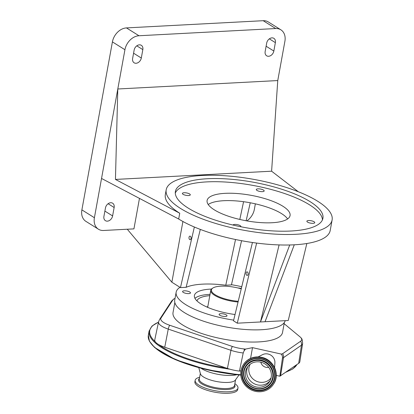 <?xml version="1.0" encoding="UTF-8"?>
<svg xmlns="http://www.w3.org/2000/svg" width="414" height="414" viewBox="0 0 414 414"><rect width="100%" height="100%" fill="white"/><g stroke="black" fill="none" stroke-linecap="round" stroke-linejoin="round"><path stroke-width="0.62" d="M199.636 377.252A21.756 6.686 10.3 0 0 195.165 380.3L194.901 381.77A21.756 6.686 10.3 0 0 225.501 393.3A21.756 6.686 10.3 0 0 237.708 389.553L237.972 388.078A21.756 6.686 10.3 0 0 234.867 383.654M195.165 380.3A21.756 6.686 10.3 0 0 225.765 391.825A21.756 6.686 10.3 0 0 237.972 388.078M198.792 367.642L200.454 373.801A17.905 5.501 10.3 0 0 225.594 382.474A17.905 5.501 10.3 0 0 235.312 380.14L239.033 374.955M201.013 368.237A21.921 6.738 10.3 0 0 228.823 375.467A21.921 6.738 10.3 0 0 236.746 374.732M155.39 341.928A19.629 6.034 -169.7 0 1 154.769 339.842L158.541 321.901A19.127 5.879 -169.7 0 0 168.26 329.104L164.746 347.237A19.629 6.034 -169.7 0 1 158.376 344.401A19.629 6.034 -169.7 0 1 155.39 341.928A75.327 23.153 10.3 0 1 158.469 322.237M244.162 350.73L245.528 349.085A128.63 39.537 10.3 0 0 244.203 348.95A5.62 1.387 95.6 0 1 244.162 350.73L243.215 352.971L239.442 371.104A19.629 6.034 -169.7 0 1 227.426 368.434L164.746 347.237M240.943 370.794L239.442 371.104M245.528 349.085L252.509 347.651L250.558 358.405M252.509 347.651L281.153 354.042A4.839 4.57 33.2 0 1 282.467 358.001L279.843 376.207L276.262 375.405M258.139 356.904L262.486 354.689A8.43 7.959 33.2 0 1 268.055 354.022A8.43 7.959 33.2 0 1 274.901 362.814L274.606 367.684M261.425 357.706A17.962 16.948 33.2 0 1 273.395 384.358A17.962 16.948 33.2 0 1 255.314 391.339A17.962 16.948 33.2 0 1 243.344 364.687A17.962 16.948 33.2 0 1 261.425 357.706M260.623 362.131A13.238 12.492 33.2 0 1 269.447 381.775A13.238 12.492 33.2 0 1 256.116 386.919A13.238 12.492 33.2 0 1 247.293 367.275A13.238 12.492 33.2 0 1 260.623 362.131M268.691 367.321A6.443 6.081 33.2 0 1 265.954 367.296A6.443 6.081 33.2 0 1 260.841 362.183M284.128 323.67L300.041 336.887A17.523 5.387 -169.7 0 1 301.102 337.969A17.523 5.387 -169.7 0 1 301.413 340.463A17.523 5.387 -169.7 0 1 300.642 341.224L282.653 353.685A4.016 1.232 -169.7 0 1 281.153 354.042M244.203 348.95A17.523 5.387 -169.7 0 1 232.347 346.446L169.668 325.244A17.523 5.387 -169.7 0 1 161.02 318.035L172.938 299.829A17.523 5.387 -169.7 0 1 173.859 298.97A17.523 5.387 -169.7 0 1 175.029 298.406M284.346 322.485L282.534 332.458A55.652 17.103 -169.7 0 1 236.917 341.12A55.652 17.103 -169.7 0 1 177.073 320.798A55.652 17.103 -169.7 0 1 173.026 312.554L174.837 302.587M301.102 337.969C301.941 338.373 302.448 340.246 302.624 343.589L299.845 361.712A19.629 6.034 -169.7 0 1 298.67 363.352L279.843 376.207M285.225 320.659A56.211 17.279 -169.7 0 1 244.182 329.409A56.211 17.279 -169.7 0 1 184.323 312.549A56.211 17.279 -169.7 0 1 174.724 300.088L176.157 292.191A56.211 17.279 -169.7 0 1 180.002 287.316L171.867 282.224L127.279 229.227M233.677 320.125A56.211 17.279 -169.7 0 1 185.757 304.652A56.211 17.279 -169.7 0 1 176.157 292.191M238.003 287.994A4.016 1.237 -169.7 0 1 241.326 288.48M235.033 314.521A37.664 11.576 -169.7 0 1 200.842 303.855A37.664 11.576 -169.7 0 1 194.409 295.508A37.664 11.576 -169.7 0 1 211.451 289.07M189.809 292.041A4.016 1.237 -169.7 0 1 190.492 292.931A4.016 1.237 -169.7 0 1 187.609 293.593A4.016 1.237 -169.7 0 1 183.278 292.387A4.016 1.237 -169.7 0 1 182.59 291.497A4.016 1.237 -169.7 0 1 185.477 290.835A4.016 1.237 -169.7 0 1 189.809 292.041M241.559 240.71L231.421 284.92L225.765 285.22A51.916 15.955 10.3 0 0 186.124 287.306L180.463 287.606L180.002 287.316M231.473 284.713A56.211 17.279 -169.7 0 1 241.755 286.705M226.323 314.909A4.016 1.237 -169.7 0 1 227.012 315.799A4.016 1.237 -169.7 0 1 224.124 316.467A4.016 1.237 -169.7 0 1 219.793 315.256A4.016 1.237 -169.7 0 1 219.109 314.366A4.016 1.237 -169.7 0 1 221.992 313.703A4.016 1.237 -169.7 0 1 226.323 314.909M194.942 298.344A37.633 11.566 -169.7 0 1 210.043 294.359M196.909 300.859A34.29 10.541 -169.7 0 1 209.805 295.658M207.823 306.562A25.295 7.773 10.3 0 0 206.829 306.991M241.238 288.853A21.921 6.738 10.3 0 0 212.967 287.973L212.361 288.351A22.485 6.909 10.3 0 0 211.119 289.489A22.485 6.909 10.3 0 0 210.773 290.328A22.485 6.909 10.3 0 0 238.055 302.018M212.967 287.973A21.921 6.738 10.3 0 0 211.756 289.081A21.921 6.738 10.3 0 0 238.226 301.314M189.726 239.577A1.785 1.035 -93 0 0 190.119 239.69A1.785 1.035 -93 0 0 191.061 238.195A1.785 1.035 -93 0 0 190.331 236.234A1.785 1.035 -93 0 0 189.933 236.125A1.785 1.035 -93 0 0 188.996 237.615A1.785 1.035 -93 0 0 189.726 239.577M180.463 287.606L194.357 227.012M182.905 221.49L171.867 282.224M252.436 242.506L233.512 320.824L237.279 323.189L288.242 320.503L306.846 243.504M250.258 202.782L246.133 220.76M225.765 285.22L235.525 239.52M239.804 219.451L243.582 201.706M200.309 229.408L186.124 287.306M332.116 219.953A84.321 25.916 -169.7 0 1 271.506 233.874A84.321 25.916 -169.7 0 1 180.602 208.49A84.321 25.916 -169.7 0 1 166.195 189.803A84.321 25.916 -169.7 0 1 226.81 175.883A84.321 25.916 -169.7 0 1 317.714 201.266A84.321 25.916 -169.7 0 1 332.116 219.953L330.206 230.479A84.321 25.916 -169.7 0 1 269.592 244.4A84.321 25.916 -169.7 0 1 178.688 219.016L101.539 178.46L94.402 217.723A14.278 10.764 122.1 0 0 98.434 229.211A14.278 10.764 122.1 0 0 103.583 230.479L133.929 228.88L139.466 198.399M208.201 204.506A42.161 12.958 -169.7 0 1 242.035 201.504A42.161 12.958 -169.7 0 1 281.52 213.598A42.161 12.958 -169.7 0 1 287.626 218.939M189.612 193.969A4.016 1.237 10.3 0 0 185.286 192.758A4.016 1.237 10.3 0 0 182.398 193.426A4.016 1.237 10.3 0 0 183.081 194.316A4.016 1.237 10.3 0 0 187.413 195.522A4.016 1.237 10.3 0 0 190.3 194.859A4.016 1.237 10.3 0 0 189.612 193.969M240.793 226.743A4.016 1.237 10.3 0 0 240.891 226.541A4.016 1.237 10.3 0 0 240.203 225.651A4.016 1.237 10.3 0 0 235.97 224.45A4.016 1.237 10.3 0 0 233.004 225.05M314.081 221.759A4.016 1.237 10.3 0 0 309.755 220.553A4.016 1.237 10.3 0 0 306.867 221.216A4.016 1.237 10.3 0 0 307.55 222.106A4.016 1.237 10.3 0 0 311.882 223.312A4.016 1.237 10.3 0 0 314.769 222.649A4.016 1.237 10.3 0 0 314.081 221.759M263.49 190.078A4.016 1.237 10.3 0 0 259.164 188.867A4.016 1.237 10.3 0 0 256.276 189.529A4.016 1.237 10.3 0 0 256.959 190.419A4.016 1.237 10.3 0 0 261.291 191.63A4.016 1.237 10.3 0 0 264.179 190.968A4.016 1.237 10.3 0 0 263.49 190.078M282.86 206.229A42.161 12.958 10.3 0 0 237.408 193.54A42.161 12.958 10.3 0 0 207.103 200.5A42.161 12.958 10.3 0 0 214.307 209.841A42.161 12.958 10.3 0 0 259.759 222.535A42.161 12.958 10.3 0 0 290.064 215.575A42.161 12.958 10.3 0 0 282.86 206.229M166.195 189.803L165.336 194.539A84.321 25.916 10.3 0 0 179.738 213.231L178.688 219.016M246.78 275.31A1.785 1.035 -93 0 0 247.179 275.419A1.785 1.035 -93 0 0 248.115 273.928A1.785 1.035 -93 0 0 247.386 271.967A1.785 1.035 -93 0 0 246.987 271.853A1.785 1.035 -93 0 0 246.051 273.349A1.785 1.035 -93 0 0 246.78 275.31M237.279 323.189L256.639 243.075M265.048 321.725L294.276 244.803M279.093 244.922L260.473 321.963L289.733 244.974M114.14 207.507A5.341 4.026 122.1 0 0 112.629 203.207A5.341 4.026 122.1 0 0 105.456 207.963L103.924 216.382A5.341 4.026 122.1 0 0 105.43 220.683A5.341 4.026 122.1 0 0 112.608 215.927L114.14 207.507L108.106 203.729M179.738 213.231L115.449 179.428L271.605 171.199L277.758 80.559L284.894 41.296A14.278 10.764 122.1 0 0 280.863 29.808L268.344 21.968A14.278 10.764 122.1 0 0 263.195 20.7L126.451 27.909A14.278 10.764 122.1 0 0 112.411 41.886L81.884 209.882A14.278 10.764 122.1 0 0 85.915 221.371L98.434 229.211M246.879 220.895A14.278 10.764 122.1 0 0 254.367 209.293L255.355 203.838M271.605 171.199L298.303 191.734M115.449 179.428L117.799 88.989L101.539 178.46M280.863 29.808A14.278 10.764 122.1 0 0 275.714 28.54L138.969 35.749A14.278 10.764 122.1 0 0 124.93 49.727L117.799 88.989L277.758 80.559M266.688 43.092L265.157 51.512A5.341 4.026 122.1 0 0 266.668 55.807A5.341 4.026 122.1 0 0 273.84 51.051L275.372 42.632A5.341 4.026 122.1 0 0 273.866 38.336A5.341 4.026 122.1 0 0 266.688 43.092M141.303 58.038L142.83 49.618A5.341 4.026 122.1 0 0 141.324 45.317A5.341 4.026 122.1 0 0 134.146 50.073L132.62 58.493A5.341 4.026 122.1 0 0 134.126 62.793A5.341 4.026 122.1 0 0 141.303 58.038L133.577 53.204M188.199 208.092A74.975 23.044 10.3 0 0 269.028 230.66A74.975 23.044 10.3 0 0 322.92 218.287A74.975 23.044 10.3 0 0 310.117 201.665A74.975 23.044 10.3 0 0 229.284 179.096A74.975 23.044 10.3 0 0 175.391 191.475A74.975 23.044 10.3 0 0 188.199 208.092M322.454 219.829A74.975 23.044 10.3 0 0 309.543 204.826A74.975 23.044 10.3 0 0 231.203 182.455A74.975 23.044 10.3 0 0 175.282 193.084M199.413 378.474A18.495 5.682 10.3 0 0 204.775 385.455A18.495 5.682 10.3 0 0 224.59 389.574A18.495 5.682 10.3 0 0 234.645 384.875M200.34 373.381L199.3 379.084A17.905 5.501 10.3 0 0 224.486 388.575A17.905 5.501 10.3 0 0 234.531 385.486L235.566 379.783M151.213 343.677A75.327 23.153 10.3 0 0 240.772 375.084M240.772 375.11L206.281 369.547L175.345 359.631L154.557 347.444L149.433 341.229L148.336 335.252A75.886 23.324 10.3 0 0 240.746 374.727M148.336 335.252L149.097 331.04A75.886 23.324 10.3 0 0 229.93 369.21M158.376 344.401A75.327 23.153 10.3 0 0 225.821 367.891M286.617 371.7A75.886 23.324 10.3 0 0 296.89 364.584M243.215 352.971A19.127 5.879 -169.7 0 1 230.94 350.306L227.426 368.434M232.347 346.446A5.62 2.313 108.7 0 0 230.94 350.306L168.26 329.104A5.62 2.313 108.7 0 1 169.668 325.244M261.653 357.36A17.962 16.948 33.2 0 1 273.623 384.011C280.361 374.613 273.576 359.512 261.674 357.344C253.994 355.988 247.96 358.317 243.572 364.341A17.962 16.948 33.2 0 1 261.653 357.36M261.26 358.633A16.974 16.022 33.2 0 1 274.813 378.194A16.974 16.022 33.2 0 1 255.479 390.418A16.974 16.022 33.2 0 1 241.926 370.851A16.974 16.022 33.2 0 1 261.26 358.633M261.239 358.943A16.56 15.628 33.2 0 1 274.461 378.029A16.56 15.628 33.2 0 1 255.604 389.952A16.56 15.628 33.2 0 1 242.381 370.866A16.56 15.628 33.2 0 1 261.239 358.943M261.26 358.964A16.477 15.546 33.2 0 1 274.415 377.951A16.477 15.546 33.2 0 1 255.655 389.817A16.477 15.546 33.2 0 1 242.5 370.825A16.477 15.546 33.2 0 1 261.26 358.964M255.868 388.648A15.23 14.371 33.2 0 1 243.706 371.099A15.23 14.371 33.2 0 1 261.048 360.133A15.23 14.371 33.2 0 1 273.209 377.682A15.23 14.371 33.2 0 1 255.868 388.648M255.842 388.627A15.142 14.288 33.2 0 1 243.753 371.172A15.142 14.288 33.2 0 1 260.996 360.268A15.142 14.288 33.2 0 1 273.09 377.723A15.142 14.288 33.2 0 1 255.842 388.627M260.877 360.734A14.728 13.9 33.2 0 1 272.635 377.708A14.728 13.9 33.2 0 1 255.862 388.311A14.728 13.9 33.2 0 1 244.105 371.337A14.728 13.9 33.2 0 1 260.877 360.734M270.057 380.725A13.238 12.492 33.2 0 1 257.441 384.891A13.238 12.492 33.2 0 1 248.007 366.297M271.087 377.899A12.523 11.815 33.2 0 1 258.978 382.065A12.523 11.815 33.2 0 1 250.185 364.216M302.624 343.589A19.127 5.879 -169.7 0 1 302.324 344.355A19.127 5.879 -169.7 0 1 301.48 345.188L298.67 363.352M161.02 318.035A5.62 5.304 -146.8 0 0 159.54 319.51L158.541 321.901M159.54 319.51L171.453 301.304A5.62 5.304 33.2 0 1 172.938 299.829M282.467 358.001A5.62 1.584 9.1 0 0 283.492 357.649L280.552 375.902M282.653 353.685A5.62 5.113 55.3 0 1 283.492 357.649L301.48 345.188A5.62 5.113 -124.7 0 0 300.642 341.224M94.402 217.723L81.884 209.882M112.608 215.927L104.887 211.093M124.93 49.727L112.411 41.886M273.84 51.051L266.119 46.218M275.372 42.632L269.343 38.854M138.969 35.749L126.451 27.909M275.714 28.54L263.195 20.7M142.83 49.618L136.801 45.84M149.097 331.04L152.021 326.025L158.5 322.102M285.867 372.217L292.9 368.879L296.931 364.553M273.395 384.358L273.623 384.011M243.344 364.687L243.572 364.341M171.453 301.304L173.859 298.97M207.678 307.359L210.773 290.328"/></g></svg>
